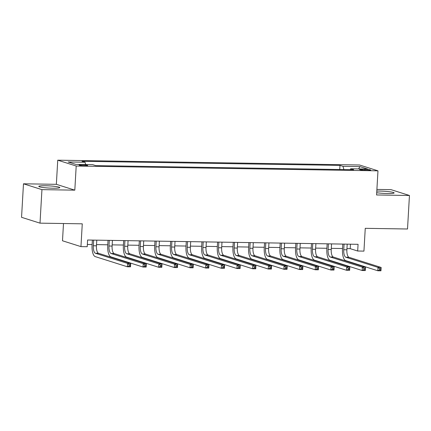 <?xml version="1.0" encoding="UTF-8"?>
<svg xmlns="http://www.w3.org/2000/svg" width="431" height="431" viewBox="0 0 431 431"><rect width="100%" height="100%" fill="white"/><g stroke="black" fill="none" stroke-linecap="round" stroke-linejoin="round"><path stroke-width="0.65" d="M53.191 188.212A10.533 1.083 3.3 0 0 59.817 187.587A10.533 1.083 3.3 0 0 45.411 185.75A10.533 1.083 3.3 0 0 38.79 186.375A10.533 1.083 3.3 0 0 53.191 188.212M376.71 192.722A10.533 1.083 3.3 0 0 387.523 193.53A10.533 1.083 3.3 0 0 394.144 192.91A10.533 1.083 3.3 0 0 379.738 191.073A10.533 1.083 3.3 0 0 376.802 191.084M84.972 165.79A4.321 0.447 3.3 0 0 87.687 165.536A4.321 0.447 3.3 0 0 81.777 164.782A4.321 0.447 3.3 0 0 79.062 165.035A4.321 0.447 3.3 0 0 84.972 165.79M63.492 223.527L62.495 240.778L80.953 246.618L87.213 246.715L87.601 240.013L358.069 244.318L357.682 251.02L363.942 251.122L365.256 228.328L407.516 229.001L409.45 195.485L390.992 189.645L376.899 189.424M23.484 183.8L21.55 217.316L40.008 223.15L41.942 189.635L74.811 190.157L76.201 166.027L57.743 160.187L56.353 184.323L23.484 183.8L41.942 189.635M76.201 166.027L377.971 170.827L359.513 164.992L57.743 160.187M364.944 169.302L362.185 169.259A4.186 0.431 3.3 0 0 359.556 169.507A4.186 0.431 3.3 0 0 365.278 170.234L368.036 170.283A4.186 0.431 3.3 0 0 370.665 170.035A4.186 0.431 3.3 0 0 364.944 169.302L364.89 170.229M343.9 169.572L342.99 166.344L339.973 165.391L82.025 161.286L85.042 162.239L85.694 164.556M342.99 166.344L359.896 166.614L367.578 169.044L350.672 168.774L350.236 169.674M85.042 162.239L68.141 161.97L75.824 164.4L92.724 164.669L95.741 165.623L353.689 169.728L350.672 168.774M80.953 246.618L82.267 223.824L40.008 223.15M377.971 170.827L376.581 194.963L409.45 195.485M346.95 248.601L350.198 248.655L357.682 251.02M87.342 244.469L92.115 244.544M96.517 244.614L107.766 244.797M112.168 244.867L123.422 245.045M127.818 245.115L139.073 245.293M143.475 245.363L154.724 245.541M159.125 245.611L170.374 245.794M174.776 245.864L186.03 246.042M190.427 246.112L201.681 246.29M206.083 246.36L217.332 246.537M221.733 246.607L232.988 246.791M237.384 246.861L248.639 247.038M253.035 247.108L264.289 247.286M268.691 247.356L279.94 247.534M284.341 247.604L295.596 247.787M299.992 247.857L311.247 248.035M315.643 248.105L326.897 248.283M331.299 248.353L342.548 248.531M350.457 244.194L350.198 248.655M339.973 165.391L339.736 169.507M358.608 168.904L359.896 166.614M74.811 190.157L56.353 184.323M344.073 244.091L343.749 249.754A6.751 2.521 -89.1 0 0 345.856 257.242L378.009 267.409L381.139 267.457L380.945 270.813L377.815 270.76L345.662 260.593A10.123 3.782 90.9 0 1 342.5 249.355L342.807 244.075M347.208 244.145L346.88 249.802A6.751 2.521 -89.1 0 0 348.986 257.291L381.139 267.457L380.788 268.653L379.539 268.637L379.458 269.978L380.713 269.995L380.788 268.653M379.458 269.978L377.815 270.76L378.009 267.409L379.539 268.637M380.713 269.995L380.945 270.813M328.422 243.844L328.099 249.501A6.751 2.521 -89.1 0 0 330.205 256.995L362.352 267.161L365.483 267.209L365.294 270.56L362.164 270.512L330.011 260.346A10.123 3.782 90.9 0 1 326.849 249.107L327.156 243.827M331.552 243.898L331.229 249.554A6.751 2.521 -89.1 0 0 333.335 257.043L365.483 267.209L365.138 268.405L363.883 268.384L363.807 269.725L365.057 269.747L365.138 268.405M363.807 269.725L362.164 270.512L362.352 267.161L363.883 268.384M365.057 269.747L365.294 270.56M312.771 243.596L312.443 249.253A6.751 2.521 -89.1 0 0 314.555 256.747L346.702 266.913L349.832 266.961L349.638 270.312L346.508 270.264L314.361 260.098A10.123 3.782 90.9 0 1 311.198 248.859L311.505 243.574M315.901 243.644L315.573 249.301A6.751 2.521 -89.1 0 0 317.685 256.795L349.832 266.961L349.482 268.157L348.232 268.136L348.156 269.477L349.406 269.499L349.482 268.157M348.156 269.477L346.508 270.264L346.702 266.913L348.232 268.136M349.406 269.499L349.638 270.312M297.121 243.348L296.792 249.005A6.751 2.521 -89.1 0 0 298.898 256.499L331.051 266.665L334.181 266.714L333.987 270.065L330.857 270.016L298.71 259.85A10.123 3.782 90.9 0 1 295.547 248.612L295.849 243.326M300.251 243.396L299.922 249.053A6.751 2.521 -89.1 0 0 302.029 256.547L334.181 266.714L333.831 267.91L332.581 267.888L332.5 269.23L333.756 269.251L333.831 267.91M332.5 269.23L330.857 270.016L331.051 266.665L332.581 267.888M333.756 269.251L333.987 270.065M281.465 243.1L281.141 248.757A6.751 2.521 -89.1 0 0 283.248 256.246L315.4 266.412L318.531 266.466L318.337 269.817L315.206 269.763L283.054 259.597A10.123 3.782 90.9 0 1 279.891 248.358L280.198 243.079M284.6 243.149L284.271 248.806A6.751 2.521 -89.1 0 0 286.378 256.3L318.531 266.466L318.18 267.656L316.93 267.64L316.85 268.982L318.105 268.998L318.18 267.656M316.85 268.982L315.206 269.763L315.4 266.412L316.93 267.64M318.105 268.998L318.337 269.817M265.814 242.847L265.491 248.504A6.751 2.521 -89.1 0 0 267.597 255.998L299.744 266.164L302.874 266.213L302.686 269.564L299.55 269.515L267.403 259.349A10.123 3.782 90.9 0 1 264.241 248.111L264.548 242.831M268.944 242.901L268.621 248.558A6.751 2.521 -89.1 0 0 270.727 256.046L302.874 266.213L302.53 267.409L301.274 267.392L301.199 268.728L302.449 268.75L302.53 267.409M301.199 268.728L299.55 269.515L299.744 266.164L301.274 267.392M302.449 268.75L302.686 269.564M250.163 242.599L249.835 248.256A6.751 2.521 -89.1 0 0 251.946 255.75L284.094 265.916L287.224 265.965L287.03 269.316L283.9 269.267L251.752 259.101A10.123 3.782 90.9 0 1 248.59 247.863L248.892 242.578M253.293 242.648L252.965 248.304A6.751 2.521 -89.1 0 0 255.077 255.798L287.224 265.965L286.874 267.161L285.624 267.139L285.548 268.481L286.798 268.502L286.874 267.161M285.548 268.481L283.9 269.267L284.094 265.916L285.624 267.139M286.798 268.502L287.03 269.316M234.512 242.351L234.184 248.008A6.751 2.521 -89.1 0 0 236.29 255.502L268.443 265.668L271.573 265.717L271.379 269.068L268.249 269.019L236.096 258.853A10.123 3.782 90.9 0 1 232.939 247.615L233.241 242.33M237.643 242.4L237.314 248.057A6.751 2.521 -89.1 0 0 239.42 255.551L271.573 265.717L271.223 266.913L269.973 266.891L269.892 268.233L271.147 268.254L271.223 266.913M269.892 268.233L268.249 269.019L268.443 265.668L269.973 266.891M271.147 268.254L271.379 269.068M218.856 242.103L218.533 247.76A6.751 2.521 -89.1 0 0 220.64 255.249L252.792 265.415L255.922 265.469L255.728 268.82L252.598 268.766L220.446 258.6A10.123 3.782 90.9 0 1 217.283 247.362L217.59 242.082M221.987 242.152L221.663 247.809A6.751 2.521 -89.1 0 0 223.77 255.303L255.922 265.469L255.572 266.66L254.322 266.644L254.242 267.985L255.497 268.001L255.572 266.66M254.242 267.985L252.598 268.766L252.792 265.415L254.322 266.644M255.497 268.001L255.728 268.82M203.206 241.85L202.882 247.507A6.751 2.521 -89.1 0 0 204.989 255.001L237.136 265.167L240.266 265.216L240.078 268.567L236.942 268.518L204.795 258.352A10.123 3.782 90.9 0 1 201.633 247.114L201.94 241.834M206.336 241.904L206.013 247.561A6.751 2.521 -89.1 0 0 208.119 255.05L240.266 265.216L239.922 266.412L238.666 266.396L238.591 267.732L239.841 267.753L239.922 266.412M238.591 267.732L236.942 268.518L237.136 265.167L238.666 266.396M239.841 267.753L240.078 268.567M187.555 241.602L187.226 247.259A6.751 2.521 -89.1 0 0 189.338 254.753L221.486 264.92L224.616 264.968L224.422 268.319L221.292 268.271L189.144 258.104A10.123 3.782 90.9 0 1 185.982 246.866L186.284 241.581M190.685 241.651L190.357 247.308A6.751 2.521 -89.1 0 0 192.468 254.802L224.616 264.968L224.265 266.164L223.016 266.142L222.94 267.484L224.19 267.506L224.265 266.164M222.94 267.484L221.292 268.271L221.486 264.92L223.016 266.142M224.19 267.506L224.422 268.319M171.904 241.355L171.576 247.011A6.751 2.521 -89.1 0 0 173.682 254.505L205.835 264.672L208.965 264.72L208.771 268.071L205.641 268.023L173.488 257.857A10.123 3.782 90.9 0 1 170.331 246.618L170.633 241.333M175.034 241.403L174.706 247.06A6.751 2.521 -89.1 0 0 176.812 254.554L208.965 264.72L208.615 265.916L207.365 265.895L207.284 267.236L208.539 267.258L208.615 265.916M207.284 267.236L205.641 268.023L205.835 264.672L207.365 265.895M208.539 267.258L208.771 268.071M156.248 241.107L155.925 246.764A6.751 2.521 -89.1 0 0 158.032 254.252L190.184 264.418L193.314 264.472L193.12 267.823L189.99 267.77L157.838 257.603A10.123 3.782 90.9 0 1 154.675 246.37L154.982 241.085M159.378 241.155L159.055 246.812A6.751 2.521 -89.1 0 0 161.162 254.306L193.314 264.472L192.964 265.668L191.709 265.647L191.633 266.988L192.889 267.005L192.964 265.668M191.633 266.988L189.99 267.77L190.184 264.418L191.709 265.647M192.889 267.005L193.12 267.823M140.598 240.854L140.274 246.51A6.751 2.521 -89.1 0 0 142.381 254.004L174.528 264.171L177.658 264.219L177.464 267.57L174.334 267.522L142.187 257.355A10.123 3.782 90.9 0 1 139.024 246.117L139.332 240.837M143.728 240.907L143.404 246.564A6.751 2.521 -89.1 0 0 145.511 254.053L177.658 264.219L177.313 265.415L176.058 265.399L175.983 266.735L177.233 266.757L177.313 265.415M175.983 266.735L174.334 267.522L174.528 264.171L176.058 265.399M177.233 266.757L177.464 267.57M124.947 240.606L124.618 246.263A6.751 2.521 -89.1 0 0 126.73 253.757L158.877 263.923L162.008 263.971L161.814 267.322L158.683 267.274L126.536 257.108A10.123 3.782 90.9 0 1 123.374 245.869L123.675 240.584M128.077 240.654L127.748 246.311A6.751 2.521 -89.1 0 0 129.86 253.805L162.008 263.971L161.657 265.167L160.407 265.146L160.332 266.487L161.582 266.509L161.657 265.167M160.332 266.487L158.683 267.274L158.877 263.923L160.407 265.146M161.582 266.509L161.814 267.322M109.296 240.358L108.968 246.015A6.751 2.521 -89.1 0 0 111.074 253.509L143.227 263.675L146.357 263.724L146.163 267.075L143.033 267.026L110.88 256.86A10.123 3.782 90.9 0 1 107.723 245.622L108.025 240.336M112.426 240.406L112.098 246.063A6.751 2.521 -89.1 0 0 114.204 253.557L146.357 263.724L146.007 264.92L144.757 264.898L144.676 266.239L145.931 266.261L146.007 264.92M144.676 266.239L143.033 267.026L143.227 263.675L144.757 264.898M145.931 266.261L146.163 267.075M93.64 240.11L93.317 245.767A6.751 2.521 -89.1 0 0 95.423 253.256L127.576 263.422L130.706 263.476L130.512 266.827L127.382 266.778L95.229 256.612A10.123 3.782 90.9 0 1 92.067 245.374L92.374 240.089M96.77 240.159L96.447 245.815A6.751 2.521 -89.1 0 0 98.554 253.309L130.706 263.476L130.356 264.672L129.101 264.65L129.025 265.992L130.281 266.008L130.356 264.672M129.025 265.992L127.382 266.778L127.576 263.422L129.101 264.65M130.281 266.008L130.512 266.827M362.142 170.056L362.185 169.259M346.88 249.802L343.749 249.754M348.986 257.291L345.856 257.242M331.229 249.554L328.099 249.501M333.335 257.043L330.205 256.995M315.573 249.301L312.443 249.253M317.685 256.795L314.555 256.747M299.922 249.053L296.792 249.005M302.029 256.547L298.898 256.499M284.271 248.806L281.141 248.757M286.378 256.3L283.248 256.246M268.621 248.558L265.491 248.504M270.727 256.046L267.597 255.998M252.965 248.304L249.835 248.256M255.077 255.798L251.946 255.75M237.314 248.057L234.184 248.008M239.42 255.551L236.29 255.502M221.663 247.809L218.533 247.76M223.77 255.303L220.64 255.249M206.013 247.561L202.882 247.507M208.119 255.05L204.989 255.001M190.357 247.308L187.226 247.259M192.468 254.802L189.338 254.753M174.706 247.06L171.576 247.011M176.812 254.554L173.682 254.505M159.055 246.812L155.925 246.764M161.162 254.306L158.032 254.252M143.404 246.564L140.274 246.51M145.511 254.053L142.381 254.004M127.748 246.311L124.618 246.263M129.86 253.805L126.73 253.757M112.098 246.063L108.968 246.015M114.204 253.557L111.074 253.509M96.447 245.815L93.317 245.767M98.554 253.309L95.423 253.256"/></g></svg>
